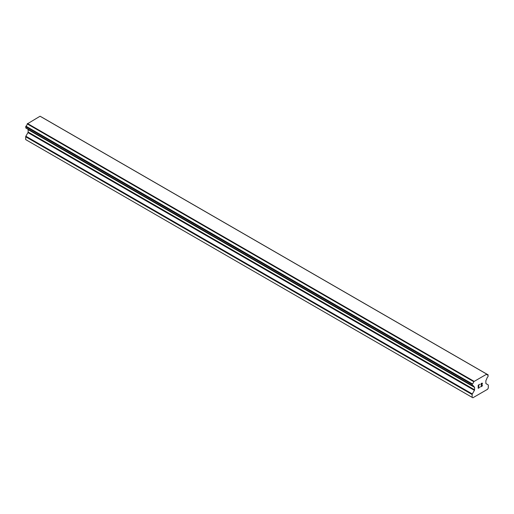 <?xml version="1.0" encoding="UTF-8"?>
<svg xmlns="http://www.w3.org/2000/svg" width="514" height="514" viewBox="0 0 514 514"><rect width="100%" height="100%" fill="white"/><g stroke="black" fill="none" stroke-linecap="round" stroke-linejoin="round"><path stroke-width="0.77" d="M478.386 386.534L479.138 386.098L478.386 386.74L478.386 387.986L479.774 387.395L478.206 388.301L478.206 385.185L479.774 384.279L478.386 385.288L478.386 386.534L478.38 385.282L479.768 384.279M478.386 387.986L478.38 386.74L479.138 386.098M478.206 388.295L479.768 387.395M480.853 384.44L481.374 383.354L482.286 383.123M482.421 383.662L482.293 384.035L482.415 383.662M482.293 384.035L481.907 384.845L482.286 384.035M481.907 384.845L481.072 386.438L481.907 384.838M481.072 386.438L482.543 385.59M480.693 386.856L482.543 385.789L480.686 386.869L482.235 383.746L481.881 383.271L481.033 384.337L481.149 383.823L482.119 383.271M472.398 385.718A2.217 1.279 -60 0 1 473.278 385.725A2.217 1.279 -60 0 1 473.715 386.483L472.237 385.718L472.405 383.939A2.217 1.279 -60 0 0 473.715 381.671L486.732 374.153A2.217 1.279 -60 0 0 487.176 374.905A2.217 1.279 -60 0 0 488.043 374.912L488.049 376.685A2.217 1.279 -60 0 0 486.732 378.966L486.045 380.296A0.803 0.463 -60 0 0 485.878 380.861L485.878 383.271A0.803 0.463 -60 0 0 486.045 383.643L488.133 384.845A0.803 0.463 -60 0 1 488.3 385.217L488.3 388.038L487.587 389.271L483.006 391.919L472.867 397.772L472.154 397.361L472.154 394.54A0.803 0.463 -60 0 1 472.321 393.981L474.409 390.364L27.955 132.606L25.867 136.223A0.803 0.463 120 0 0 25.7 136.782L25.7 139.602L472.867 397.772M474.409 390.364A0.803 0.463 -60 0 0 474.576 389.798L474.576 387.383A0.803 0.463 -60 0 0 474.409 387.016L473.715 386.483M28 129.29A0.803 0.463 -60 0 1 28.122 129.631L28.122 132.04A0.803 0.463 -60 0 1 27.955 132.606M27.281 128.821L473.773 386.65M472.244 385.718L25.784 127.96L25.957 126.181A2.217 1.279 -60 0 0 27.268 123.913L40.066 116.228L486.52 373.986M41.75 117.153L488.204 374.912L41.66 117.134M473.934 381.253L27.48 123.495M473.837 381.414L27.383 123.662M473.715 381.671L27.268 123.913M474.409 387.016L473.837 386.689L474.409 387.016M472.154 397.361L25.7 139.602M488.043 374.912L486.732 374.153M472.405 383.939L25.957 126.181M472.25 384.125L25.796 126.367L472.237 384.144M472.154 384.427L25.7 126.669M472.154 385.532L25.7 127.774M474.576 387.383L28.122 129.631M474.576 389.798L28.122 132.04M472.321 393.981L25.867 136.223M472.154 394.54L25.7 136.782M486.662 374.057L40.214 116.299M473.799 386.669L27.351 128.918"/></g></svg>
